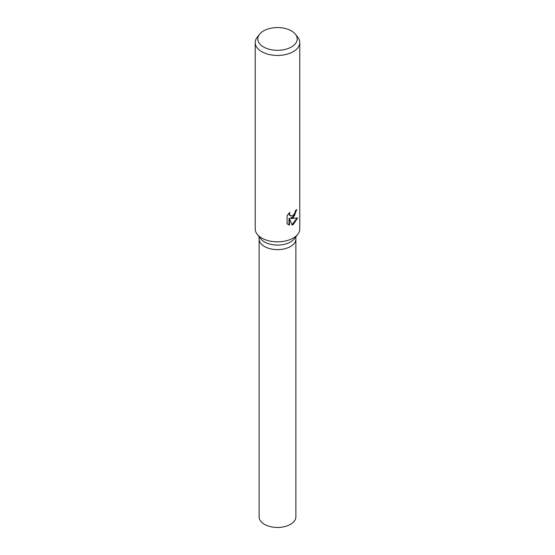 <?xml version="1.0" encoding="UTF-8"?>
<svg xmlns="http://www.w3.org/2000/svg" width="555" height="555" viewBox="0 0 555 555"><rect width="100%" height="100%" fill="white"/><g stroke="black" fill="none" stroke-linecap="round" stroke-linejoin="round"><path stroke-width="0.83" d="M295.489 34.292L297.834 37.324A22.276 12.862 180 0 1 299.776 42.575L299.776 228.965A22.276 12.862 180 0 1 297.834 234.217L294.275 238.81A18.377 10.614 180 0 1 290.494 241.98A18.377 10.614 180 0 1 260.725 238.81L257.166 234.217A22.276 12.862 180 0 1 255.224 228.965L255.224 42.575A22.276 12.862 180 0 1 257.166 37.324L259.511 34.292A19.702 11.377 180 0 1 263.57 30.893A19.702 11.377 180 0 1 295.489 34.292A19.702 11.377 180 0 1 291.43 46.981A19.702 11.377 180 0 1 266.324 48.306A19.702 11.377 180 0 1 259.511 34.292M290.494 246.524A18.377 10.607 180 0 0 295.877 239.025A18.377 10.614 180 0 1 290.494 246.524A18.377 10.614 180 0 1 270.465 248.827A18.377 10.614 180 0 1 259.123 239.025L259.123 236.742M297.834 234.217A22.276 12.862 180 0 1 293.255 238.06A22.276 12.862 180 0 1 257.166 234.217M293.255 217.595L290.834 218.49L297.612 217.997L293.255 224.56L292.069 225.052L289.433 218.545L289.433 225.087L287.081 223.707L287.081 215.631L289.786 212.405L289.426 214.008L290.411 215.93L293.255 215.423L295.052 212.523L295.309 210.845A22.276 12.862 0 0 0 296.793 209.554L293.255 217.595M299.776 42.575A22.276 12.862 180 0 1 293.255 51.671A22.276 12.862 180 0 1 268.974 54.459A22.276 12.862 180 0 1 255.224 42.575M296.363 209.963L294.594 215.486L290.431 218.261L290.834 218.49M290.223 215.805L289.28 214.931L289.093 213.099M287.996 224.456L289.03 224.851L289.03 218.309L289.433 218.545M291.951 224.74L297.078 218.15M289.03 224.851L289.433 225.087M295.877 239.108L295.877 516.844A18.377 10.614 180 0 1 290.494 524.343A18.377 10.614 180 0 1 270.465 526.646A18.377 10.614 180 0 1 259.123 516.844L259.123 239.108M290.418 215.93L290.015 215.701M295.877 239.025L295.877 236.742"/></g></svg>
